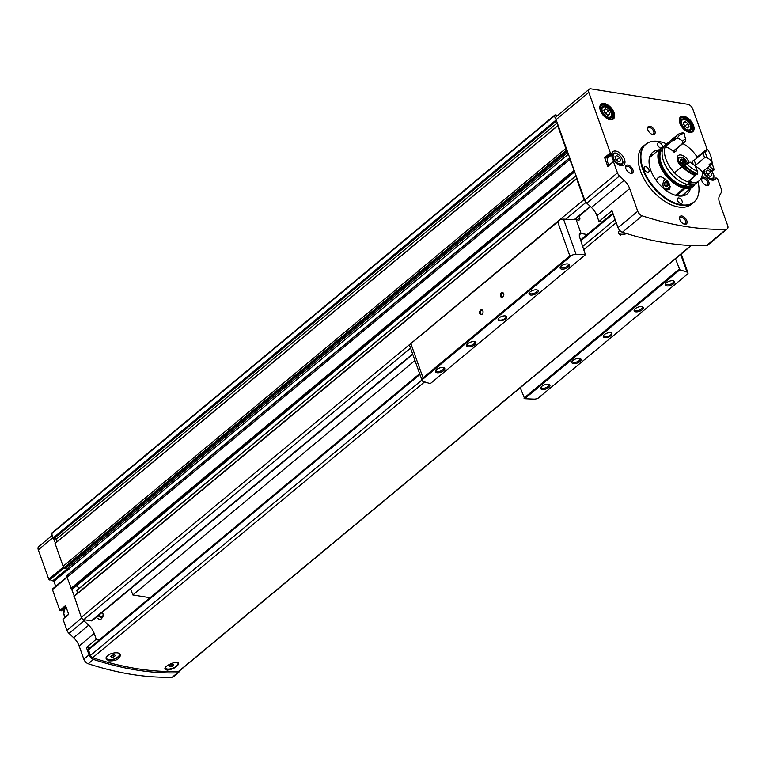 <?xml version="1.0" encoding="UTF-8"?>
<svg xmlns="http://www.w3.org/2000/svg" width="766" height="766" viewBox="0 0 766 766"><rect width="100%" height="100%" fill="white"/><g stroke="black" fill="none" stroke-linecap="round" stroke-linejoin="round"><path stroke-width="1.15" d="M178.507 663.174A7.373 3.303 -19.6 0 1 174.648 667.626A7.373 3.303 -19.6 0 1 166.825 669.293A7.373 3.303 -19.6 0 1 164.968 668.507M106.407 657.18A6.865 3.074 160.4 0 0 106.464 657.956A6.865 3.074 160.4 0 0 106.551 658.147M120.118 654.25A7.373 3.303 -19.6 0 1 115.858 658.492A7.373 3.303 -19.6 0 1 108.418 659.966A7.373 3.303 -19.6 0 1 106.215 658.731M419.653 373.693L88.597 648.783A1.637 0.929 50.3 0 0 88.473 649.855L90.455 655.437A2.461 1.388 50.3 0 0 92.657 657.716A373.626 211.627 50.3 0 0 178.507 671.428A2.461 1.388 50.3 0 0 179.062 671.227L691.382 245.532M620.805 235.325L618.373 233.448M108.724 660.828L106.282 658.961C104.147 654.26 119.304 650.152 120.482 654.882C119.668 659.191 115.752 661.173 108.724 660.828M167.132 670.154L165.006 669.149C163.378 665.874 177.884 659.919 178.593 663.337C177.473 666.822 173.662 669.091 167.132 670.154M618.497 231.677A6.865 3.074 160.4 0 0 618.555 232.452A6.865 3.074 160.4 0 0 618.641 232.644M626.617 233.563A7.373 3.303 -19.6 0 1 620.498 234.463A7.373 3.303 -19.6 0 1 618.306 233.228M68.653 614.313L62.975 619.158L66.939 630.284A4.912 2.786 50.3 0 0 69.007 633.377L73.613 637.724A13.108 7.421 50.3 0 1 79.137 645.977L83.839 659.181L89.028 654.863A4.912 2.786 50.3 0 0 93.433 659.421A373.138 211.349 50.3 0 0 177.492 672.845A4.912 2.786 50.3 0 0 178.622 672.452A4.912 2.786 50.3 0 0 179.273 671.054M83.839 659.181A4.912 2.786 50.3 0 0 88.243 663.739A373.138 211.349 50.3 0 0 172.293 677.163A4.912 2.786 50.3 0 0 173.432 676.761L178.622 672.452M602.2 222.016L598.993 221.498L596.934 215.725A13.108 7.421 50.3 0 0 591.419 207.481L586.804 203.124A4.912 2.786 50.3 0 1 585.415 201.429A2.461 1.388 50.3 0 1 584.027 199.581L576.654 178.871L577.037 178.421L584.736 200.031A4.912 2.786 50.3 0 0 585.415 201.429M613.47 161.607L607.783 166.471L604.633 157.633L606.002 158.112L611.862 153.277A8.608 4.874 50.3 0 1 612.848 151.716A8.608 4.874 50.3 0 1 622.097 155.211A8.608 4.874 50.3 0 1 623.84 164.949A8.608 4.874 50.3 0 1 614.897 161.789L613.489 161.722L617.453 172.838A4.912 2.786 50.3 0 0 619.522 175.931L624.137 180.288A13.108 7.421 50.3 0 1 629.652 188.532L637.743 211.263A4.912 2.786 50.3 0 0 642.147 215.821A372.965 211.253 50.3 0 0 726.206 229.245A4.912 2.786 50.3 0 0 727.336 228.843A4.912 2.786 50.3 0 0 727.7 225.625L719.609 202.904A13.108 7.421 50.3 0 1 719.561 195.531L721.448 192.209A4.912 2.786 50.3 0 0 721.428 189.451L717.464 178.325L715.951 177.932A8.608 4.874 50.3 0 1 714.965 179.493A8.608 4.874 50.3 0 1 708.531 178.593A8.608 4.874 50.3 0 1 703.14 171.306M637.743 211.263L618.009 227.655L611.977 210.717L598.993 221.498M65.579 608.587A8.608 4.874 50.3 0 0 64.095 608.472M65.991 606.825L61.309 610.78M61.203 610.808L59.834 610.32L52.433 589.552L67.073 577.392M52.768 588.949L52.433 589.552M52.136 535.444L38.664 546.637A4.912 2.786 50.3 0 0 38.3 549.864L48.746 579.192L53.907 581.327L55.698 586.344M679.825 123.23A9.594 5.439 50.3 0 0 688.251 132.068A9.594 5.439 50.3 0 0 693.948 127.012A9.594 5.439 50.3 0 0 685.359 116.671A9.594 5.439 50.3 0 0 679.346 121.354A9.594 5.439 50.3 0 0 679.825 123.23M600.391 110.543A9.594 5.439 50.3 0 0 608.807 119.381A9.594 5.439 50.3 0 0 614.504 114.326A9.594 5.439 50.3 0 0 605.916 103.984A9.594 5.439 50.3 0 0 599.902 108.667A9.594 5.439 50.3 0 0 600.391 110.543M695.595 200.357A37.687 21.352 -129.7 0 1 695.432 200.577A37.687 21.352 -129.7 0 1 693.613 202.444L691.439 204.254A37.687 21.352 -129.7 0 1 650.928 188.915A37.687 21.352 -129.7 0 1 643.258 146.277L645.441 144.468A37.687 21.352 -129.7 0 1 647.605 143.031A37.687 21.352 -129.7 0 1 647.854 142.907M632.888 169.765A4.912 2.786 -129.7 0 1 630.188 173.173A4.912 2.786 -129.7 0 1 625.63 167.677A4.912 2.786 -129.7 0 1 628.331 165.159A4.912 2.786 -129.7 0 1 632.888 169.765M654.882 130.967A4.912 2.786 -129.7 0 1 652.182 134.376A4.912 2.786 -129.7 0 1 647.615 128.88A4.912 2.786 -129.7 0 1 650.324 126.361A4.912 2.786 -129.7 0 1 654.882 130.967M708.818 181.887A4.912 2.786 -129.7 0 1 706.128 185.305A4.912 2.786 -129.7 0 1 701.56 179.809A4.912 2.786 -129.7 0 1 704.27 177.281A4.912 2.786 -129.7 0 1 708.818 181.887M686.824 220.694A4.912 2.786 -129.7 0 1 684.134 224.103A4.912 2.786 -129.7 0 1 679.566 218.607A4.912 2.786 -129.7 0 1 682.276 216.089A4.912 2.786 -129.7 0 1 686.824 220.694M712.102 171.46L714.19 169.726L712.916 169.42A8.608 4.874 50.3 0 0 709.086 166.375M714.19 169.726L712.198 163.541M707.047 149.054L692.79 109.021A4.912 2.786 50.3 0 0 687.811 104.32L590.845 88.837A4.912 2.786 50.3 0 0 589.178 89.201A4.912 2.786 50.3 0 0 588.815 92.418L610.349 152.884L611.718 153.363M589.178 89.201L556.461 116.384A4.912 2.786 50.3 0 0 556.097 119.611L577.037 178.421M53.907 581.327L68.969 568.803L66 567.683M68.969 568.803L568.41 154.186M69.007 565.174A2.643 1.494 50.3 0 1 69.064 566.792A4.098 2.317 50.3 0 0 69.074 569.1M96.277 617.319A5.285 2.997 50.3 0 0 101.687 618.526L103.42 615.452L102.414 612.216M130.622 588.776L132.824 594.952L150.069 597.71M74.187 596.13L81.292 617.319A2.461 1.388 50.3 0 0 82.68 619.167A2.461 1.388 50.3 0 0 83.781 619.665L91.374 620.881A2.461 1.388 50.3 0 0 92.207 620.699L412.769 354.342M82.68 619.167A4.912 2.786 50.3 0 0 84.069 620.862L88.674 625.209A13.108 7.421 50.3 0 1 94.199 633.463L96.257 639.237L86.386 647.433L89.028 654.863M99.465 639.754L96.257 639.237M67.025 575.457L67.035 577.286L74.235 595.958M59.834 610.32L65.541 605.58L68.691 614.409L62.975 619.158M52.299 532.619A6.559 3.715 50.3 0 0 52.098 532.772A6.559 3.715 50.3 0 0 51.523 533.49L55.391 543.046M557.744 125.768L55.047 543.333L63.099 566.246L63.846 567.75L65.225 568.248M618.009 227.655A4.912 2.786 50.3 0 0 622.413 232.222A372.965 211.253 50.3 0 0 706.472 245.647A4.912 2.786 50.3 0 0 707.602 245.244L727.336 228.843M569.665 157.719L569.77 159.548L574.481 171.239M558.28 125.729L557.753 125.816L565.835 148.508L567.108 150.519M557.753 115.321L555.034 114.881A6.559 3.715 50.3 0 0 554.833 115.034A6.559 3.715 50.3 0 0 554.268 115.752L556.422 120.53M67.035 577.286L569.77 159.548M63.099 566.246L565.835 148.508M132.824 594.952L414.961 360.518M56.923 541.773L56.071 539.379A1.312 0.747 50.3 0 0 54.51 538.125L53.687 538.268M72.598 588.958L71.745 588.977M78.678 588.843A2.461 1.388 50.3 0 0 76.303 585.952M576.032 175.586L76.772 590.423L77.634 593.133M679.653 219.009A4.031 2.279 -129.7 0 1 680.189 217.496A4.031 2.279 -129.7 0 1 683.071 217.841A4.031 2.279 -129.7 0 1 685.637 221.058A4.031 2.279 -129.7 0 1 685.34 223.701A4.031 2.279 -129.7 0 1 683.76 223.95M701.637 180.201A4.031 2.279 -129.7 0 1 702.183 178.698A4.031 2.279 -129.7 0 1 705.065 179.033A4.031 2.279 -129.7 0 1 707.621 182.26A4.031 2.279 -129.7 0 1 707.324 184.893A4.031 2.279 -129.7 0 1 705.754 185.152M647.701 129.282A4.031 2.279 -129.7 0 1 648.237 127.769A4.031 2.279 -129.7 0 1 651.119 128.104A4.031 2.279 -129.7 0 1 653.685 131.331A4.031 2.279 -129.7 0 1 653.388 133.973A4.031 2.279 -129.7 0 1 651.809 134.222M625.707 168.08A4.031 2.279 -129.7 0 1 626.243 166.576A4.031 2.279 -129.7 0 1 629.125 166.911A4.031 2.279 -129.7 0 1 631.691 170.129A4.031 2.279 -129.7 0 1 631.395 172.771A4.031 2.279 -129.7 0 1 629.815 173.02M685.216 192.908A27.04 15.31 -129.7 0 1 684.201 195.55M650.497 154.981A27.04 15.31 -129.7 0 1 653.274 154.464M690.415 188.589A27.04 15.31 -129.7 0 1 687.226 193.903A27.04 15.31 -129.7 0 1 658.166 182.902A27.04 15.31 -129.7 0 1 652.661 152.31A27.04 15.31 -129.7 0 1 658.473 150.155M698.037 181.724A37.572 21.285 -129.7 0 1 695.767 200.146A37.572 21.285 -129.7 0 1 653.58 186.713A37.572 21.285 -129.7 0 1 648.093 142.773A37.572 21.285 -129.7 0 1 666.612 143.912M682.113 201.094A3.275 1.858 -129.7 0 1 681.874 203.239A3.275 1.858 -129.7 0 1 678.35 201.908A3.275 1.858 -129.7 0 1 677.68 198.203A3.275 1.858 -129.7 0 1 680.026 198.471A3.275 1.858 -129.7 0 1 682.113 201.094M648.917 169.755A3.275 1.858 -129.7 0 1 648.678 171.9A3.275 1.858 -129.7 0 1 645.154 170.569A3.275 1.858 -129.7 0 1 644.484 166.854A3.275 1.858 -129.7 0 1 646.83 167.132A3.275 1.858 -129.7 0 1 648.917 169.755M660.819 148.202A3.275 1.858 -129.7 0 1 658.061 145.76A3.275 1.858 -129.7 0 1 658.023 142.983A3.275 1.858 -129.7 0 1 660.369 143.252A3.275 1.858 -129.7 0 1 662.446 145.875A3.275 1.858 -129.7 0 1 662.647 146.909M693.613 202.444A37.687 21.352 -129.7 0 1 653.111 187.096A37.687 21.352 -129.7 0 1 645.441 144.468M609.612 114.038L608.482 110.85L605.571 108.877L603.809 110.103L604.939 113.291L607.84 115.254L609.612 114.038M689.055 126.725L687.916 123.537L685.015 121.564L683.243 122.79L684.383 125.978L687.284 127.941L689.055 126.725M606.002 158.112L611.766 153.363M610.378 155.891A8.608 4.874 50.3 0 0 608.893 155.776M619.062 164.996A6.961 3.945 50.3 0 0 621.762 164.546C623.696 163.541 623.313 160.831 620.604 156.436C617.195 152.999 614.61 152.137 612.857 153.832L608.185 157.719A6.961 3.945 50.3 0 0 607.668 162.287A6.961 3.945 50.3 0 0 609.2 165.092M616.055 159.979L614.926 156.791L616.687 155.575L619.598 157.537L620.728 160.726L618.957 161.952L616.055 159.979M707.181 174.533L706.041 171.345L707.813 170.119L710.714 172.091L711.853 175.28L710.082 176.496L707.181 174.533M617.434 160.908L616.994 159.701L619.598 157.537M614.993 156.982L616.687 155.575M616.994 159.701L615.625 158.763M708.55 175.462L708.119 174.246L710.714 172.091M706.118 171.536L707.813 170.119M708.119 174.246L706.75 173.317M685.752 126.907L685.321 125.691L687.916 123.537M683.31 122.981L685.015 121.564M685.321 125.691L683.952 124.762M606.318 114.22L605.877 113.004L608.482 110.85M603.876 110.294L605.571 108.877M605.877 113.004L604.508 112.075M89.603 647.95L86.386 647.433M612.924 213.388A1.637 0.929 50.3 0 0 613.02 214.001L615.012 219.574A2.461 1.388 50.3 0 0 615.414 220.378M626.215 233.439A6.865 3.074 -19.6 0 1 620.814 234.166A6.865 3.074 -19.6 0 1 618.698 232.854A6.865 3.074 -19.6 0 1 619.656 230.327M119.544 653.752L119.534 653.724A6.865 3.074 -19.6 0 1 119.544 653.752A6.865 3.074 -19.6 0 1 116.221 658.004A6.865 3.074 -19.6 0 1 108.724 659.67A6.865 3.074 -19.6 0 1 106.608 658.358A6.865 3.074 -19.6 0 1 110.333 653.886M114.574 654.806L112.363 655.198L110.869 656.443L111.577 657.295L113.789 656.912L115.293 655.658L114.574 654.806M177.645 662.561A6.865 3.074 -19.6 0 1 177.961 663.078A6.865 3.074 -19.6 0 1 174.638 667.33A6.865 3.074 -19.6 0 1 167.141 668.996A6.865 3.074 -19.6 0 1 165.15 667.952M172.992 664.132L170.78 664.524L169.276 665.769L169.995 666.621L172.197 666.238L173.7 664.993L172.992 664.132M171.546 664.39L172.197 666.238M169.592 665.51L169.995 666.621M113.129 655.064L113.789 656.912M111.185 656.184L111.577 657.295M482.886 310.929A2.461 1.704 99.1 0 1 483.049 311.791A2.461 1.704 99.1 0 1 482.829 313.17A2.461 1.704 99.1 0 1 480.186 314.232A2.461 1.704 99.1 0 1 480.292 310.46A2.461 1.704 99.1 0 1 482.886 310.929M503.664 293.665A2.461 1.704 99.1 0 1 503.827 294.527A2.461 1.704 99.1 0 1 503.597 295.906A2.461 1.704 99.1 0 1 500.964 296.969A2.461 1.704 99.1 0 1 501.06 293.196A2.461 1.704 99.1 0 1 503.664 293.665M422.152 379.745A4.912 2.202 160.4 0 0 422.114 380.587A4.912 2.202 160.4 0 0 423.11 381.411A491.609 220.072 160.4 0 0 430.291 383.632L585.406 254.743A491.609 220.072 160.4 0 0 576.051 254.331A4.912 2.202 160.4 0 0 572.049 255.193L422.152 379.745L423.043 377.83L569.827 255.863L557.734 221.901L559.793 219.871A4.912 2.202 -19.6 0 1 563.517 219.124A491.609 220.072 -19.6 0 1 576.166 219.727L578.359 220.072A3.275 1.858 50.3 0 0 579.469 219.832A3.275 1.858 50.3 0 0 579.709 217.688L579.144 216.098M499.566 320.743A4.586 2.059 -19.6 0 1 498.388 318.694A4.586 2.059 -19.6 0 1 505.866 316.032A4.586 2.059 -19.6 0 1 505.493 319.049A4.586 2.059 -19.6 0 1 499.566 320.743M530.512 295.025A4.912 2.202 -19.6 0 1 529.258 292.823A4.912 2.202 -19.6 0 1 537.272 289.969A4.912 2.202 -19.6 0 1 536.87 293.206A4.912 2.202 -19.6 0 1 530.512 295.025M468.198 346.806A4.912 2.202 -19.6 0 1 466.934 344.614A4.912 2.202 -19.6 0 1 474.949 341.76A4.912 2.202 -19.6 0 1 474.556 344.987A4.912 2.202 -19.6 0 1 468.198 346.806M437.032 372.707A4.912 2.202 -19.6 0 1 435.768 370.505A4.912 2.202 -19.6 0 1 443.792 367.651A4.912 2.202 -19.6 0 1 443.39 370.878A4.912 2.202 -19.6 0 1 437.032 372.707M561.679 269.134A4.912 2.202 -19.6 0 1 560.415 266.932A4.912 2.202 -19.6 0 1 568.429 264.079A4.912 2.202 -19.6 0 1 568.037 267.315A4.912 2.202 -19.6 0 1 561.679 269.134M604.709 337.538A4.586 2.059 -19.6 0 1 603.531 335.479A4.586 2.059 -19.6 0 1 611.009 332.817A4.586 2.059 -19.6 0 1 610.636 335.834A4.586 2.059 -19.6 0 1 604.709 337.538M635.656 311.819A4.912 2.202 -19.6 0 1 634.401 309.617A4.912 2.202 -19.6 0 1 642.415 306.764A4.912 2.202 -19.6 0 1 642.013 309.991A4.912 2.202 -19.6 0 1 635.656 311.819M573.332 363.601A4.912 2.202 -19.6 0 1 572.078 361.399A4.912 2.202 -19.6 0 1 580.092 358.545A4.912 2.202 -19.6 0 1 579.69 361.782A4.912 2.202 -19.6 0 1 573.332 363.601M542.175 389.492A4.912 2.202 -19.6 0 1 540.911 387.29A4.912 2.202 -19.6 0 1 548.935 384.436A4.912 2.202 -19.6 0 1 548.533 387.673A4.912 2.202 -19.6 0 1 542.175 389.492M666.822 285.919A4.912 2.202 -19.6 0 1 665.558 283.726A4.912 2.202 -19.6 0 1 673.573 280.863A4.912 2.202 -19.6 0 1 673.18 284.1A4.912 2.202 -19.6 0 1 666.822 285.919M520.258 387.72L524.681 398.703A491.609 220.072 160.4 0 0 534.036 399.124A4.912 2.202 160.4 0 0 538.038 398.253L687.935 273.701A4.912 2.202 160.4 0 0 687.973 272.859A4.912 2.202 160.4 0 0 686.978 272.035A491.609 220.072 160.4 0 0 679.796 269.814L675.488 258.736M524.681 398.703L679.796 269.814M422.114 380.587L409.58 345.389A4.912 2.202 -19.6 0 1 409.561 344.7L409.82 344.307M409.561 344.7L557.734 221.901M572.049 255.193L569.827 255.863M587.177 234.501L581.088 233.534A491.609 220.072 160.4 0 0 580.915 233.525L579.661 233.879L579.288 236.139L585.406 254.743M523.963 398.129L679.193 269.144M581.088 233.534L576.166 219.727M567.903 263.954A4.031 1.8 -19.6 0 1 568.324 264.442A4.031 1.8 -19.6 0 1 566.371 266.941A4.031 1.8 -19.6 0 1 561.976 267.918A4.031 1.8 -19.6 0 1 560.731 267.152A4.031 1.8 -19.6 0 1 560.75 266.501M443.255 367.527A4.031 1.8 -19.6 0 1 443.677 368.015A4.031 1.8 -19.6 0 1 441.733 370.514A4.031 1.8 -19.6 0 1 437.329 371.491A4.031 1.8 -19.6 0 1 436.084 370.715A4.031 1.8 -19.6 0 1 436.103 370.074M474.413 341.626A4.031 1.8 -19.6 0 1 474.843 342.124A4.031 1.8 -19.6 0 1 472.89 344.623A4.031 1.8 -19.6 0 1 468.486 345.6A4.031 1.8 -19.6 0 1 467.25 344.824A4.031 1.8 -19.6 0 1 467.27 344.173M536.736 289.845A4.031 1.8 -19.6 0 1 537.158 290.333A4.031 1.8 -19.6 0 1 535.214 292.832A4.031 1.8 -19.6 0 1 530.809 293.809A4.031 1.8 -19.6 0 1 529.574 293.043A4.031 1.8 -19.6 0 1 529.593 292.392M673.046 280.739A4.031 1.8 -19.6 0 1 673.467 281.237A4.031 1.8 -19.6 0 1 671.514 283.736A4.031 1.8 -19.6 0 1 667.119 284.703A4.031 1.8 -19.6 0 1 665.874 283.937A4.031 1.8 -19.6 0 1 665.893 283.286M548.399 384.312A4.031 1.8 -19.6 0 1 548.82 384.81A4.031 1.8 -19.6 0 1 546.867 387.299A4.031 1.8 -19.6 0 1 542.472 388.276A4.031 1.8 -19.6 0 1 541.227 387.51A4.031 1.8 -19.6 0 1 541.246 386.859M579.556 358.421A4.031 1.8 -19.6 0 1 579.986 358.909A4.031 1.8 -19.6 0 1 578.033 361.408A4.031 1.8 -19.6 0 1 573.629 362.385A4.031 1.8 -19.6 0 1 572.394 361.619A4.031 1.8 -19.6 0 1 572.413 360.968M641.879 306.639A4.031 1.8 -19.6 0 1 642.301 307.128A4.031 1.8 -19.6 0 1 640.357 309.627A4.031 1.8 -19.6 0 1 635.952 310.603A4.031 1.8 -19.6 0 1 634.717 309.828A4.031 1.8 -19.6 0 1 634.727 309.177M610.732 332.741A4.098 1.838 -19.6 0 1 611.325 333.334A4.098 1.838 -19.6 0 1 609.343 335.872A4.098 1.838 -19.6 0 1 604.872 336.858A4.098 1.838 -19.6 0 1 603.608 336.082A4.098 1.838 -19.6 0 1 603.694 335.249M505.589 315.956A4.098 1.838 -19.6 0 1 506.182 316.54A4.098 1.838 -19.6 0 1 504.2 319.077A4.098 1.838 -19.6 0 1 499.729 320.073A4.098 1.838 -19.6 0 1 498.465 319.288A4.098 1.838 -19.6 0 1 498.551 318.455M503.626 295.848A2.011 1.398 99.1 0 1 502.103 296.997A2.011 1.398 99.1 0 1 501.041 294.795A2.011 1.398 99.1 0 1 502.735 293.024A2.011 1.398 99.1 0 1 503.693 293.952A2.011 1.398 99.1 0 1 503.827 294.594M482.848 313.112A2.011 1.398 99.1 0 1 481.326 314.261A2.011 1.398 99.1 0 1 480.263 312.049A2.011 1.398 99.1 0 1 481.958 310.287A2.011 1.398 99.1 0 1 482.925 311.216A2.011 1.398 99.1 0 1 483.049 311.858M675.392 195.273L684.124 188.015A24.991 14.152 -129.7 0 1 662.054 169.956A24.991 14.152 -129.7 0 1 661.25 147.848A24.991 14.152 -129.7 0 1 664.065 146.316M695.212 183.792A24.991 14.152 -129.7 0 1 693.192 186.291A24.991 14.152 -129.7 0 1 685.292 188.206L676.445 195.56M649.319 158.323A24.991 14.152 -129.7 0 1 651.062 156.302L661.25 147.848M693.192 186.291L683.004 194.746A24.991 14.152 -129.7 0 1 680.706 196.096M656.519 180.805C657.027 177.98 658.616 176.678 661.288 176.908C667.885 179.933 670.71 184.031 669.752 189.212L665.405 189.844M684.124 188.015L684 187.67A24.579 13.922 -129.7 0 1 662.303 169.899A24.579 13.922 -129.7 0 1 661.508 148.164L662.284 147.512A24.579 13.922 -129.7 0 1 663.978 146.44M695.078 183.859A24.579 13.922 -129.7 0 1 693.709 185.324L692.924 185.975A24.579 13.922 -129.7 0 1 685.168 187.862L685.292 188.206M684 187.67L684.775 187.019A24.579 13.922 -129.7 0 1 663.078 169.257A24.579 13.922 -129.7 0 1 662.284 147.512M693.709 185.324A24.579 13.922 -129.7 0 1 685.953 187.21L685.168 187.862M684.775 187.019L684.411 185.985A23.353 13.223 -129.7 0 1 663.978 169.382A23.353 13.223 -129.7 0 1 662.782 148.709M692.617 184.616A23.353 13.223 -129.7 0 1 685.58 186.176L685.953 187.21M687.667 184.443L685.58 186.176M686.585 184.185L684.411 185.985M673.965 150.605L674.272 152.405A15.569 8.819 50.3 0 0 665.204 146.66A24.579 13.922 -129.7 0 1 667.741 142.983A24.579 13.922 -129.7 0 0 668.527 164.728A24.579 13.922 -129.7 0 0 690.233 182.49L687.849 184.472A24.579 13.922 -129.7 0 1 666.142 166.71A24.579 13.922 -129.7 0 1 665.348 144.966L667.741 142.983A24.579 13.922 -129.7 0 1 667.828 142.916M709.9 163.943A24.579 13.922 -129.7 0 1 710.034 165.59L702.451 171.89A24.579 13.922 -129.7 0 1 699.157 180.795L696.773 182.777A24.579 13.922 -129.7 0 1 689.017 184.663L688.691 183.773M682.841 143.558A24.579 13.922 -129.7 0 1 697.194 157.116A15.569 8.819 50.3 0 1 696.888 157.997M699.157 180.795A24.579 13.922 -129.7 0 1 691.401 182.681L689.017 184.663M690.233 182.49L689.544 180.565M681.769 166.739A8.196 4.644 -129.7 0 1 678.216 155.584A8.196 4.644 -129.7 0 1 683.952 156.187A8.196 4.644 -129.7 0 1 689.189 162.545M690.396 179.866L691.401 182.681M702.451 171.89A15.569 8.819 50.3 0 0 695.451 166.27M695.748 173.681L694.791 174.476A15.569 8.819 50.3 0 0 695.538 175.596L687.954 181.896A24.579 13.922 -129.7 0 1 674.501 172.781L682.085 166.481A15.569 8.819 50.3 0 0 682.985 166.481L684.143 165.513M685.503 141.356L685.838 139.086A16.555 9.374 -129.7 0 0 682.697 141.25L682.879 143.165A14.908 8.445 -129.7 0 1 683.684 142.304A14.908 8.445 -129.7 0 1 685.503 141.356L676.771 148.604L676.541 150.845A13.271 7.516 -129.7 0 0 674.272 152.405M682.879 143.165L674.147 150.414M697.721 171.325A22.942 12.993 -129.7 0 1 686.575 163.771L684.268 164.661A24.579 13.922 -129.7 0 0 697.721 173.777L697.721 171.325A15.569 8.819 50.3 0 1 695.26 165.561A16.555 9.374 -129.7 0 1 690.109 162.066L688.165 163.388M682.697 141.25A15.569 8.819 50.3 0 0 677.441 138.148L674.961 138.541A24.579 13.922 -129.7 0 1 677.508 134.873A24.579 13.922 -129.7 0 1 683.157 132.891L684.239 133.456A15.569 8.819 50.3 0 0 685.838 139.086M677.441 138.148A22.942 12.993 -129.7 0 1 684.239 133.456M674.961 138.541L674.444 138.981A24.579 13.922 -129.7 0 1 676.981 135.304A24.579 13.922 -129.7 0 1 677.249 135.094M684.268 164.661L683.741 165.102A24.579 13.922 -129.7 0 0 697.204 174.208L697.721 173.777M674.444 138.981A15.569 8.819 -129.7 0 1 675.459 139.278L673.793 140.666A23.43 13.271 -129.7 0 1 674.693 139.039M694.791 174.476A23.43 13.271 -129.7 0 1 682.985 166.481M673.793 140.666A15.569 8.819 50.3 0 0 672.778 140.36L665.204 146.66M672.778 140.36A24.579 13.922 -129.7 0 1 675.325 136.683A24.579 13.922 -129.7 0 1 676.196 136.051M695.538 175.596A24.579 13.922 -129.7 0 1 682.085 166.481M693.24 164.431A13.271 7.516 -129.7 0 0 692.024 161.329L694.082 160.333A14.908 8.445 -129.7 0 1 695.767 165.063L704.5 157.806L706.817 157.585A16.555 9.374 -129.7 0 0 704.797 151.927L694.082 160.333M702.815 153.076A14.908 8.445 -129.7 0 1 704.5 157.806M704.797 151.927A15.569 8.819 50.3 0 0 706.185 151.113A15.569 8.819 50.3 0 0 707.583 149.274A22.942 12.993 -129.7 0 1 711.767 160.027A22.942 12.993 -129.7 0 1 711.94 161.511A15.569 8.819 50.3 0 0 706.817 157.585M711.94 161.511L712.217 163.78L711.691 164.211A15.569 8.819 -129.7 0 0 710.781 163.206L709.115 164.594A15.569 8.819 50.3 0 1 710.034 165.59M711.767 160.027L711.978 161.396A24.579 13.922 -129.7 0 1 712.217 163.78M705.017 151.199A24.579 13.922 -129.7 0 0 704.768 150.816A15.569 8.819 50.3 0 1 704.5 151.63L706.166 150.251A15.569 8.819 -129.7 0 0 706.434 149.437L707.583 149.274M704.768 150.816L697.194 157.116M686.575 163.771A15.569 8.819 50.3 0 0 689.601 162.555A15.569 8.819 50.3 0 0 690.109 162.066M683.329 164.881L681.357 163.378L680.256 160.276A3.686 2.087 -129.7 0 1 681.979 159.089L680.581 160.238L681.979 159.089L684.804 161.004L685.369 163.474L683.521 165.016M680.256 160.276L680.256 160.276A3.686 2.087 -129.7 0 0 681.357 163.378A3.686 2.087 -129.7 0 0 683.866 165.226M683.923 160.764L681.941 162.421L682.822 163.551L684.804 161.894M681.979 159.089A3.686 2.087 -129.7 0 1 684.804 161.004A3.686 2.087 -129.7 0 1 685.924 164.048M668.268 184.941L668.153 185.209A2.834 1.963 99.1 0 1 666.353 186.703L664.725 185.372L664.878 182.557L666.679 181.063L668.316 182.385A2.834 1.963 99.1 0 1 668.507 183.38A2.834 1.963 99.1 0 1 668.249 184.979A2.834 1.963 99.1 0 1 668.153 185.209L666.353 186.703A2.834 1.963 99.1 0 1 664.725 185.372A2.834 1.963 99.1 0 1 664.878 182.557A2.834 1.963 99.1 0 1 666.679 181.063A2.834 1.963 99.1 0 1 667.464 181.264M669.857 185.085A5.084 3.514 99.1 0 1 665.999 188.924A5.084 3.514 99.1 0 1 662.963 184.778A5.084 3.514 99.1 0 1 663.423 181.915A5.084 3.514 99.1 0 1 665.549 179.215M670.355 186.502A5.735 3.964 99.1 0 1 666.085 189.623A5.735 3.964 99.1 0 1 662.973 184.97A5.735 3.964 99.1 0 1 662.973 184.874M663.452 181.829A5.735 3.964 99.1 0 1 663.49 181.743A5.735 3.964 99.1 0 1 665.357 179.053M667.521 186.004A2.461 1.704 99.1 0 1 667.301 185.554A2.461 1.704 99.1 0 1 667.138 184.338A2.461 1.704 99.1 0 1 668.115 182.184L667.224 182.93L667.445 186.061M667.224 182.93L664.878 182.557M667.062 185.745L664.725 185.372M92.657 657.716L424.603 381.889M584.027 249.429L616.228 222.667M178.507 671.428L691.076 245.513M172.293 677.163L177.492 672.845M88.243 663.739L93.433 659.421M629.652 188.532L596.934 215.725M607.783 166.471L613.489 161.722M604.633 157.633L610.349 152.884M588.815 92.418L556.097 119.611M617.453 172.838L584.736 200.031M66.939 630.284L81.656 618.057M48.746 579.192L63.463 566.974M38.3 549.864L52.94 537.703M79.137 645.977L94.199 633.463M619.522 175.931L586.804 203.124M624.137 180.288L591.419 207.481M642.147 215.821L622.413 232.222M726.206 229.245L706.472 245.647M81.292 617.319L409.695 344.441M559.266 220.148L584.027 199.581M73.909 596.609L576.654 178.871M70.96 588.326L573.705 170.588M55.018 543.544L557.753 125.816M53.045 538L555.781 120.262M51.533 533.758L554.268 116.02M91.374 620.881L412.625 353.94M574.28 219.622L590.232 206.36M83.781 619.665L410.557 348.137M565.72 219.21L586.057 202.32M51.523 533.49L554.268 115.752M53.428 538.307L556.164 120.578M54.51 538.125L556.576 120.942M56.071 539.379L557.275 122.914M63.846 567.75L566.581 150.021M64.468 568.286L567.137 150.605M65.072 568.382L567.3 151.065M69.064 566.792L567.778 152.405M66.728 575.841L569.464 158.112M71.631 588.958L574.366 171.22M72.444 589.083L574.672 171.776M76.744 590.634L576.08 175.73M69.007 633.377L84.069 620.862M73.613 637.724L88.674 625.209M49.579 579.977L64.009 567.989M53.084 580.542L68.145 568.027M602.325 111.367A6.147 3.485 50.3 0 0 610.492 116.901A6.147 3.485 50.3 0 0 607.304 107.939A6.147 3.485 50.3 0 0 602.325 111.367M601.224 111.702A6.961 3.945 50.3 0 0 605.647 117.275A6.961 3.945 50.3 0 0 610.636 117.859C612.58 116.844 612.197 114.144 609.487 109.739C606.078 106.311 603.493 105.44 601.741 107.144A6.961 3.945 50.3 0 0 601.224 111.702M610.828 119.534A8.608 4.874 50.3 0 0 611.842 118.989A8.608 4.874 50.3 0 0 610.09 109.26A8.608 4.874 50.3 0 0 600.841 105.756A8.608 4.874 50.3 0 0 600.123 106.656M608.52 119.276A8.895 5.036 50.3 0 0 613.509 114.402A8.895 5.036 50.3 0 0 605.657 104.952A8.895 5.036 50.3 0 0 599.95 108.963M681.769 124.054A6.147 3.485 50.3 0 0 689.936 129.588A6.147 3.485 50.3 0 0 686.748 120.616A6.147 3.485 50.3 0 0 681.769 124.054M680.668 124.389A6.961 3.945 50.3 0 0 685.091 129.961A6.961 3.945 50.3 0 0 690.08 130.546C692.014 129.531 691.631 126.83 688.931 122.426C685.522 118.998 682.937 118.127 681.175 119.831A6.961 3.945 50.3 0 0 680.668 124.389M690.271 132.212A8.608 4.874 50.3 0 0 691.277 131.675A8.608 4.874 50.3 0 0 689.534 121.947A8.608 4.874 50.3 0 0 680.285 118.443A8.608 4.874 50.3 0 0 679.566 119.343M687.964 131.963A8.895 5.036 50.3 0 0 692.952 127.089A8.895 5.036 50.3 0 0 685.101 117.638A8.895 5.036 50.3 0 0 679.394 121.65M604.968 157.949L610.684 153.2M711.604 170.837L713.146 169.564M711.442 170.646L712.916 169.42M713.242 180.173L715.951 177.932M65.704 606.03L60.16 610.636M612.857 153.832A6.961 3.945 50.3 0 0 612.34 158.399A6.961 3.945 50.3 0 0 614.15 161.569M613.442 158.064A6.147 3.485 50.3 0 0 621.609 163.589A6.147 3.485 50.3 0 0 618.421 154.627A6.147 3.485 50.3 0 0 613.442 158.064M710.187 179.55A6.961 3.945 50.3 0 0 712.878 179.1L713.893 177.415L713.855 175.108L711.729 170.99L707.277 167.878M704.203 170.435A6.147 3.485 50.3 0 0 704.567 172.609A6.147 3.485 50.3 0 0 710.829 178.497A6.147 3.485 50.3 0 0 713.299 173.92A6.147 3.485 50.3 0 0 706.989 168.118M65.167 617.147L63.712 614.476L64.421 609.545A6.961 3.945 50.3 0 0 63.904 614.112A6.961 3.945 50.3 0 0 65.436 616.917M88.473 649.855L419.921 374.45M580.906 240.677L613.02 214.001M90.455 655.437L421.913 380.022M582.897 246.259L615.012 219.574M98.192 615.73A4.73 2.681 50.3 0 0 102.97 616.745M98.958 615.088A3.926 2.221 50.3 0 0 102.596 616.075A3.926 2.221 50.3 0 0 102.299 612.312M423.043 377.83L410.949 343.867M577.076 219.871L579.709 217.688M579.125 235.009L580.915 233.525M686.978 272.035L680.696 254.408M576.051 254.331L563.517 219.124M675.947 148.92A14.908 8.445 -129.7 0 1 676.771 148.604M680.534 161.415L682.487 159.797M681.797 166.72A6.501 3.677 -129.7 0 1 681.213 166.26M678.743 163.282A6.501 3.677 -129.7 0 1 678.705 157.394L677.115 158.457M683.052 166.423A5.802 3.284 -129.7 0 1 678.609 160.008A5.802 3.284 -129.7 0 1 682.382 157.605A5.802 3.284 -129.7 0 1 687.447 163.618M52.098 532.772L554.833 115.034M55.047 543.333L557.782 125.595M65.187 568.353L567.319 151.122M66.805 575.505L569.54 157.777M72.559 589.064L574.692 171.823M76.772 590.423L576.022 175.577M73.967 596.178L576.702 178.449M574.864 219.651L590.529 206.638M52.49 589.016L66.968 576.98M648.093 142.773L647.605 143.031M608.826 119.362L610.636 117.859M599.922 108.648L601.741 107.144M608.252 119.19L611.842 118.989M599.989 109.251L600.841 105.756M688.27 132.049L690.08 130.546M679.365 121.334L681.175 119.831M687.686 131.876L691.277 131.675M679.432 121.938L680.285 118.443M607.802 166.251L613.518 161.502M606.117 158.083L611.823 153.344M712.131 171.498L714.295 169.707M713.203 180.182L715.99 177.865M68.634 614.265L63.003 618.947M620.594 165.513L621.762 164.546M711.719 180.067L712.878 179.1M64.421 609.545L66.374 607.917M580.647 239.93L612.848 213.168M409.954 344.212L558.73 220.589M687.973 272.859L681.242 253.948M677.508 134.873L676.981 135.304M675.325 136.683L667.741 142.983M680.371 161.004L681.098 160.391M683.712 165.121L684.316 164.613M678.705 157.394L682.334 157.384L685.694 160.008L687.619 163.57M666.085 189.623L667.923 189.911"/></g></svg>
